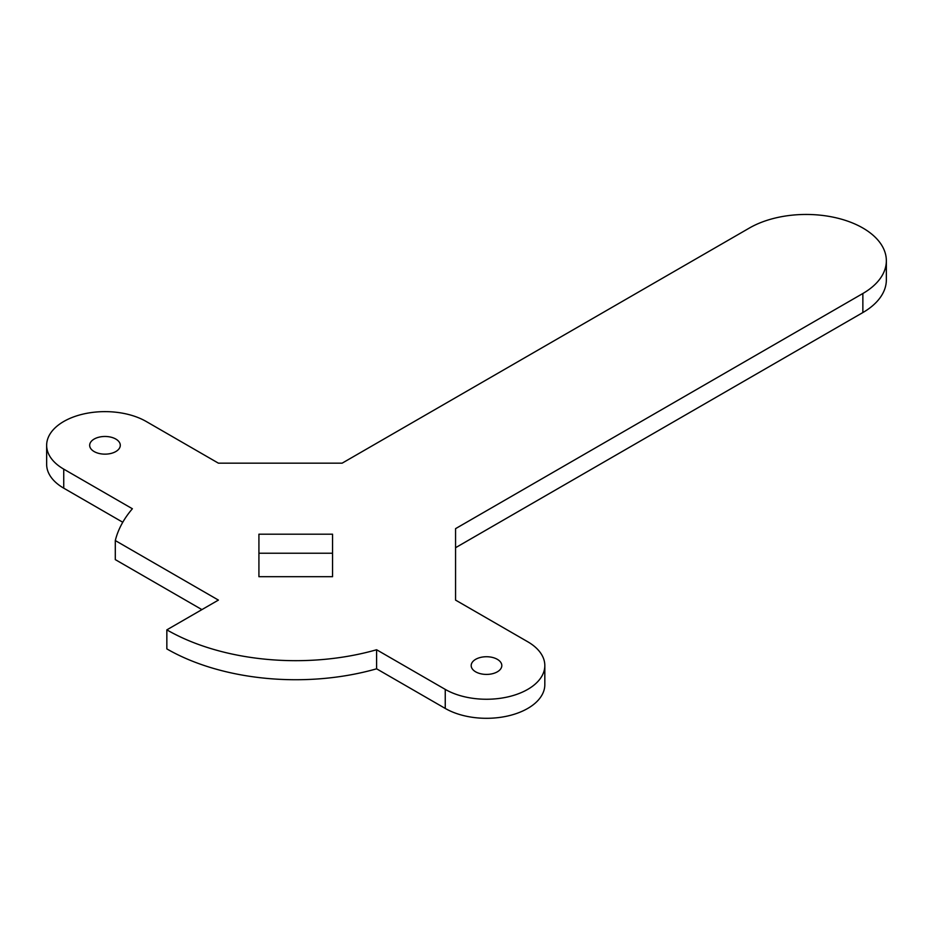 <?xml version="1.0" encoding="UTF-8"?>
<svg xmlns="http://www.w3.org/2000/svg" width="933" height="933" viewBox="0 0 933 933"><rect width="100%" height="100%" fill="white"/><g stroke="black" fill="none" stroke-linecap="round" stroke-linejoin="round"><path stroke-width="1.4" d="M115.809 439.058A15.313 8.84 0 0 0 99.12 437.145A15.313 8.84 0 0 0 89.673 445.309A15.313 8.84 0 0 0 94.151 451.56A15.313 8.84 0 0 0 110.84 453.473A15.313 8.84 0 0 0 120.287 445.309A15.313 8.84 0 0 0 115.809 439.058M497.324 659.328A15.313 8.84 0 0 0 480.635 657.403A15.313 8.84 0 0 0 471.188 665.579A15.313 8.84 0 0 0 475.667 671.83A15.313 8.84 0 0 0 492.356 673.743A15.313 8.84 0 0 0 501.814 665.579A15.313 8.84 0 0 0 497.324 659.328M166.844 629.857A182.285 105.242 0 0 0 376.605 649.753L445.251 689.394A58.324 33.681 0 0 0 508.823 696.683A58.324 33.681 0 0 0 544.825 665.579A58.324 33.681 0 0 0 527.74 641.764L455.561 600.094L455.561 528.649L862.862 293.498A80.203 46.3 0 0 0 886.35 260.762A80.203 46.3 0 0 0 836.843 217.984A80.203 46.3 0 0 0 749.432 228.014L342.143 463.165L218.404 463.165L146.224 421.494A58.324 33.681 0 0 0 82.652 414.194A58.324 33.681 0 0 0 46.65 445.309A58.324 33.681 0 0 0 63.736 469.124L132.381 508.753A182.285 105.242 0 0 0 115.295 540.557L218.404 600.094L166.844 629.857L166.844 648.901A182.285 105.242 0 0 0 376.605 668.809L376.605 649.753M201.901 609.611L115.295 559.613L115.295 540.557M46.65 445.309L46.65 464.354A58.324 33.681 0 0 0 63.736 488.169L122.759 522.247M455.561 547.706L862.862 312.555A80.203 46.3 0 0 0 886.35 279.807L886.35 260.762M376.605 668.809L445.251 708.439A58.324 33.681 0 0 0 508.823 715.739A58.324 33.681 0 0 0 544.825 684.624L544.825 665.579M332.556 553.234L258.919 553.234M258.919 576.699L332.556 576.699L332.556 534.189L258.919 534.189L258.919 576.699M63.736 488.169L63.736 469.124M862.862 312.555L862.862 293.498M445.251 708.439L445.251 689.394"/></g></svg>
